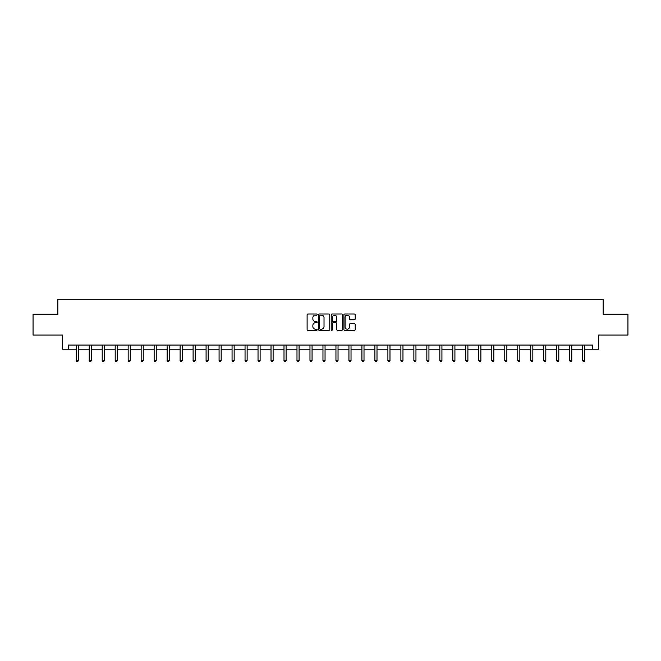 <?xml version="1.0" encoding="UTF-8"?>
<svg xmlns="http://www.w3.org/2000/svg" width="661" height="661" viewBox="0 0 661 661"><rect width="100%" height="100%" fill="white"/><g stroke="black" fill="none" stroke-linecap="round" stroke-linejoin="round"><path stroke-width="0.99" d="M317.181 314.57A0.57 0.57 0 0 0 316.611 313.992L307.927 313.992A0.818 0.818 0 0 0 307.109 314.81L307.109 329.525A0.818 0.818 0 0 0 307.927 330.335L316.611 330.335A0.57 0.57 0 0 0 317.181 329.765A0.57 0.57 0 0 0 316.611 329.195L315.487 329.195A2.611 2.611 0 0 1 312.868 326.575L312.868 325.352A2.611 2.611 0 0 1 315.487 322.742L316.611 322.742A0.57 0.57 0 0 0 317.181 322.163A0.57 0.57 0 0 0 316.611 321.593L315.487 321.593A2.611 2.611 0 0 1 312.868 318.982L312.868 317.751A2.611 2.611 0 0 1 315.487 315.14L316.611 315.14A0.57 0.57 0 0 0 317.181 314.57M354.379 319.759A0.818 0.818 0 0 0 355.197 318.941L355.197 314.81A0.818 0.818 0 0 0 354.379 313.992L344.736 313.992A0.818 0.818 0 0 0 343.918 314.81L343.918 329.525A0.818 0.818 0 0 0 344.736 330.335L354.379 330.335A0.818 0.818 0 0 0 355.197 329.525L355.197 324.534A0.818 0.818 0 0 0 354.379 323.716L350.256 323.716A0.818 0.818 0 0 0 349.438 324.534L349.438 327.005A2.19 2.19 0 0 1 347.248 329.195A2.19 2.19 0 0 1 345.067 327.005L345.067 317.321A2.19 2.19 0 0 1 347.248 315.14A2.19 2.19 0 0 1 349.438 317.321L349.438 318.941A0.818 0.818 0 0 0 350.256 319.759L354.379 319.759M68.43 349.223L68.43 345.059L592.57 345.059L592.57 349.223L598.395 349.223L598.395 335.069L627.95 335.069L627.95 314.256L603.138 314.256L603.138 299.276L57.862 299.276L57.862 314.256L33.05 314.256L33.05 335.069L62.605 335.069L62.605 349.223L76.213 349.223M329.781 314.81A0.818 0.818 0 0 0 328.971 313.992L319.329 313.992A0.818 0.818 0 0 0 318.511 314.81L318.511 329.525A0.818 0.818 0 0 0 319.329 330.335L328.971 330.335A0.818 0.818 0 0 0 329.781 329.525L329.781 314.81M332.029 313.992L341.671 313.992A0.818 0.818 0 0 1 342.489 314.81L342.489 329.525A0.818 0.818 0 0 1 341.671 330.335L337.548 330.335A0.818 0.818 0 0 1 336.73 329.525L336.73 323.56A0.818 0.818 0 0 0 335.912 322.742L333.177 322.742A0.818 0.818 0 0 0 332.359 323.56L332.359 329.765A0.57 0.57 0 0 1 331.789 330.335A0.57 0.57 0 0 1 331.219 329.765L331.219 314.81A0.818 0.818 0 0 1 332.029 313.992M78.295 349.223L89.202 349.223M91.284 349.223L102.191 349.223M104.273 349.223L115.179 349.223M117.253 349.223L128.16 349.223M130.242 349.223L141.148 349.223M143.23 349.223L154.137 349.223M156.219 349.223L167.126 349.223M169.208 349.223L180.106 349.223M182.188 349.223L193.095 349.223M195.177 349.223L206.083 349.223M208.165 349.223L219.072 349.223M221.154 349.223L232.061 349.223M234.143 349.223L245.041 349.223M247.123 349.223L258.03 349.223M260.112 349.223L271.018 349.223M273.1 349.223L284.007 349.223M286.089 349.223L296.996 349.223M299.069 349.223L309.976 349.223M312.058 349.223L322.965 349.223M325.047 349.223L335.953 349.223M338.035 349.223L348.942 349.223M351.024 349.223L361.931 349.223M364.004 349.223L374.911 349.223M376.993 349.223L387.9 349.223M389.982 349.223L400.888 349.223M402.97 349.223L413.877 349.223M415.959 349.223L426.857 349.223M428.939 349.223L439.846 349.223M441.928 349.223L452.835 349.223M454.917 349.223L465.823 349.223M467.905 349.223L478.812 349.223M480.894 349.223L491.792 349.223M493.874 349.223L504.781 349.223M506.863 349.223L517.77 349.223M519.852 349.223L530.758 349.223M532.84 349.223L543.747 349.223M545.821 349.223L556.727 349.223M558.809 349.223L569.716 349.223M571.798 349.223L582.705 349.223M584.787 349.223L592.57 349.223M320.221 315.14A0.57 0.57 0 0 0 319.651 315.71L319.651 328.624A0.57 0.57 0 0 0 320.221 329.195L321.411 329.195A2.611 2.611 0 0 0 324.022 326.575L324.022 317.751A2.611 2.611 0 0 0 321.411 315.14L320.221 315.14M336.73 317.363A2.19 2.19 0 0 0 334.549 315.181A2.19 2.19 0 0 0 332.359 317.363L332.359 320.775A0.818 0.818 0 0 0 333.177 321.593L335.912 321.593A0.818 0.818 0 0 0 336.73 320.775L336.73 317.363M78.403 345.059L78.353 345.182A0.835 0.835 0 0 0 78.295 345.496L78.295 360.642L76.213 360.642L76.213 345.496A0.835 0.835 0 0 0 76.155 345.182L76.106 345.059M78.295 360.642L77.676 361.724L76.841 361.724L76.213 360.642M91.392 345.059L91.342 345.182A0.835 0.835 0 0 0 91.284 345.496L91.284 360.642L89.202 360.642L89.202 345.496A0.835 0.835 0 0 0 89.144 345.182L89.095 345.059M91.284 360.642L90.656 361.724L89.83 361.724L89.202 360.642M104.38 345.059L104.331 345.182A0.835 0.835 0 0 0 104.273 345.496L104.273 360.642L102.191 360.642L102.191 345.496A0.835 0.835 0 0 0 102.124 345.182L102.083 345.059M104.273 360.642L103.645 361.724L102.81 361.724L102.191 360.642M117.369 345.059L117.319 345.182A0.835 0.835 0 0 0 117.253 345.496L117.253 360.642L115.179 360.642L115.179 345.496A0.835 0.835 0 0 0 115.113 345.182L115.064 345.059M117.253 360.642L116.633 361.724L115.799 361.724L115.179 360.642M130.349 345.059L130.308 345.182A0.835 0.835 0 0 0 130.242 345.496L130.242 360.642L128.16 360.642L128.16 345.496A0.835 0.835 0 0 0 128.102 345.182L128.052 345.059M130.242 360.642L129.622 361.724L128.788 361.724L128.16 360.642M143.338 345.059L143.288 345.182A0.835 0.835 0 0 0 143.23 345.496L143.23 360.642L141.148 360.642L141.148 345.496A0.835 0.835 0 0 0 141.09 345.182L141.041 345.059M143.23 360.642L142.602 361.724L141.776 361.724L141.148 360.642M156.327 345.059L156.277 345.182A0.835 0.835 0 0 0 156.219 345.496L156.219 360.642L154.137 360.642L154.137 345.496A0.835 0.835 0 0 0 154.079 345.182L154.03 345.059M156.219 360.642L155.591 361.724L154.757 361.724L154.137 360.642M169.315 345.059L169.266 345.182A0.835 0.835 0 0 0 169.208 345.496L169.208 360.642L167.126 360.642L167.126 345.496A0.835 0.835 0 0 0 167.059 345.182L167.01 345.059M169.208 360.642L168.58 361.724L167.745 361.724L167.126 360.642M182.304 345.059L182.254 345.182A0.835 0.835 0 0 0 182.188 345.496L182.188 360.642L180.106 360.642L180.106 345.496A0.835 0.835 0 0 0 180.048 345.182L179.999 345.059M182.188 360.642L181.568 361.724L180.734 361.724L180.106 360.642M195.284 345.059L195.235 345.182A0.835 0.835 0 0 0 195.177 345.496L195.177 360.642L193.095 360.642L193.095 345.496A0.835 0.835 0 0 0 193.037 345.182L192.987 345.059M195.177 360.642L194.557 361.724L193.723 361.724L193.095 360.642M208.273 345.059L208.223 345.182A0.835 0.835 0 0 0 208.165 345.496L208.165 360.642L206.083 360.642L206.083 345.496A0.835 0.835 0 0 0 206.025 345.182L205.976 345.059M208.165 360.642L207.537 361.724L206.711 361.724L206.083 360.642M221.261 345.059L221.212 345.182A0.835 0.835 0 0 0 221.154 345.496L221.154 360.642L219.072 360.642L219.072 345.496A0.835 0.835 0 0 0 219.014 345.182L218.965 345.059M221.154 360.642L220.526 361.724L219.692 361.724L219.072 360.642M234.25 345.059L234.201 345.182A0.835 0.835 0 0 0 234.143 345.496L234.143 360.642L232.061 360.642L232.061 345.496A0.835 0.835 0 0 0 231.994 345.182L231.945 345.059M234.143 360.642L233.515 361.724L232.68 361.724L232.061 360.642M247.239 345.059L247.189 345.182A0.835 0.835 0 0 0 247.123 345.496L247.123 360.642L245.041 360.642L245.041 345.496A0.835 0.835 0 0 0 244.983 345.182L244.934 345.059M247.123 360.642L246.503 361.724L245.669 361.724L245.041 360.642M260.219 345.059L260.17 345.182A0.835 0.835 0 0 0 260.112 345.496L260.112 360.642L258.03 360.642L258.03 345.496A0.835 0.835 0 0 0 257.972 345.182L257.922 345.059M260.112 360.642L259.492 361.724L258.658 361.724L258.03 360.642M273.208 345.059L273.158 345.182A0.835 0.835 0 0 0 273.1 345.496L273.1 360.642L271.018 360.642L271.018 345.496A0.835 0.835 0 0 0 270.96 345.182L270.911 345.059M273.1 360.642L272.472 361.724L271.646 361.724L271.018 360.642M286.196 345.059L286.147 345.182A0.835 0.835 0 0 0 286.089 345.496L286.089 360.642L284.007 360.642L284.007 345.496A0.835 0.835 0 0 0 283.949 345.182L283.9 345.059M286.089 360.642L285.461 361.724L284.627 361.724L284.007 360.642M299.185 345.059L299.136 345.182A0.835 0.835 0 0 0 299.069 345.496L299.069 360.642L296.996 360.642L296.996 345.496A0.835 0.835 0 0 0 296.929 345.182L296.88 345.059M299.069 360.642L298.45 361.724L297.615 361.724L296.996 360.642M312.166 345.059L312.124 345.182A0.835 0.835 0 0 0 312.058 345.496L312.058 360.642L309.976 360.642L309.976 345.496A0.835 0.835 0 0 0 309.918 345.182L309.869 345.059M312.058 360.642L311.438 361.724L310.604 361.724L309.976 360.642M325.154 345.059L325.105 345.182A0.835 0.835 0 0 0 325.047 345.496L325.047 360.642L322.965 360.642L322.965 345.496A0.835 0.835 0 0 0 322.907 345.182L322.857 345.059M325.047 360.642L324.419 361.724L323.593 361.724L322.965 360.642M338.143 345.059L338.093 345.182A0.835 0.835 0 0 0 338.035 345.496L338.035 360.642L335.953 360.642L335.953 345.496A0.835 0.835 0 0 0 335.895 345.182L335.846 345.059M338.035 360.642L337.407 361.724L336.581 361.724L335.953 360.642M351.131 345.059L351.082 345.182A0.835 0.835 0 0 0 351.024 345.496L351.024 360.642L348.942 360.642L348.942 345.496A0.835 0.835 0 0 0 348.876 345.182L348.834 345.059M351.024 360.642L350.396 361.724L349.562 361.724L348.942 360.642M364.12 345.059L364.071 345.182A0.835 0.835 0 0 0 364.004 345.496L364.004 360.642L361.931 360.642L361.931 345.496A0.835 0.835 0 0 0 361.864 345.182L361.815 345.059M364.004 360.642L363.385 361.724L362.55 361.724L361.931 360.642M377.101 345.059L377.051 345.182A0.835 0.835 0 0 0 376.993 345.496L376.993 360.642L374.911 360.642L374.911 345.496A0.835 0.835 0 0 0 374.853 345.182L374.804 345.059M376.993 360.642L376.373 361.724L375.539 361.724L374.911 360.642M390.089 345.059L390.04 345.182A0.835 0.835 0 0 0 389.982 345.496L389.982 360.642L387.9 360.642L387.9 345.496A0.835 0.835 0 0 0 387.842 345.182L387.792 345.059M389.982 360.642L389.354 361.724L388.528 361.724L387.9 360.642M403.078 345.059L403.028 345.182A0.835 0.835 0 0 0 402.97 345.496L402.97 360.642L400.888 360.642L400.888 345.496A0.835 0.835 0 0 0 400.83 345.182L400.781 345.059M402.97 360.642L402.342 361.724L401.508 361.724L400.888 360.642M416.066 345.059L416.017 345.182A0.835 0.835 0 0 0 415.959 345.496L415.959 360.642L413.877 360.642L413.877 345.496A0.835 0.835 0 0 0 413.811 345.182L413.761 345.059M415.959 360.642L415.331 361.724L414.497 361.724L413.877 360.642M429.055 345.059L429.006 345.182A0.835 0.835 0 0 0 428.939 345.496L428.939 360.642L426.857 360.642L426.857 345.496A0.835 0.835 0 0 0 426.799 345.182L426.75 345.059M428.939 360.642L428.32 361.724L427.485 361.724L426.857 360.642M442.035 345.059L441.986 345.182A0.835 0.835 0 0 0 441.928 345.496L441.928 360.642L439.846 360.642L439.846 345.496A0.835 0.835 0 0 0 439.788 345.182L439.739 345.059M441.928 360.642L441.308 361.724L440.474 361.724L439.846 360.642M455.024 345.059L454.975 345.182A0.835 0.835 0 0 0 454.917 345.496L454.917 360.642L452.835 360.642L452.835 345.496A0.835 0.835 0 0 0 452.777 345.182L452.727 345.059M454.917 360.642L454.289 361.724L453.463 361.724L452.835 360.642M468.013 345.059L467.963 345.182A0.835 0.835 0 0 0 467.905 345.496L467.905 360.642L465.823 360.642L465.823 345.496A0.835 0.835 0 0 0 465.765 345.182L465.716 345.059M467.905 360.642L467.277 361.724L466.443 361.724L465.823 360.642M481.001 345.059L480.952 345.182A0.835 0.835 0 0 0 480.894 345.496L480.894 360.642L478.812 360.642L478.812 345.496A0.835 0.835 0 0 0 478.746 345.182L478.696 345.059M480.894 360.642L480.266 361.724L479.432 361.724L478.812 360.642M493.99 345.059L493.941 345.182A0.835 0.835 0 0 0 493.874 345.496L493.874 360.642L491.792 360.642L491.792 345.496A0.835 0.835 0 0 0 491.734 345.182L491.685 345.059M493.874 360.642L493.255 361.724L492.42 361.724L491.792 360.642M506.97 345.059L506.921 345.182A0.835 0.835 0 0 0 506.863 345.496L506.863 360.642L504.781 360.642L504.781 345.496A0.835 0.835 0 0 0 504.723 345.182L504.673 345.059M506.863 360.642L506.243 361.724L505.409 361.724L504.781 360.642M519.959 345.059L519.91 345.182A0.835 0.835 0 0 0 519.852 345.496L519.852 360.642L517.77 360.642L517.77 345.496A0.835 0.835 0 0 0 517.712 345.182L517.662 345.059M519.852 360.642L519.224 361.724L518.398 361.724L517.77 360.642M532.948 345.059L532.898 345.182A0.835 0.835 0 0 0 532.84 345.496L532.84 360.642L530.758 360.642L530.758 345.496A0.835 0.835 0 0 0 530.692 345.182L530.651 345.059M532.84 360.642L532.212 361.724L531.378 361.724L530.758 360.642M545.936 345.059L545.887 345.182A0.835 0.835 0 0 0 545.821 345.496L545.821 360.642L543.747 360.642L543.747 345.496A0.835 0.835 0 0 0 543.681 345.182L543.631 345.059M545.821 360.642L545.201 361.724L544.367 361.724L543.747 360.642M558.917 345.059L558.875 345.182A0.835 0.835 0 0 0 558.809 345.496L558.809 360.642L556.727 360.642L556.727 345.496A0.835 0.835 0 0 0 556.669 345.182L556.62 345.059M558.809 360.642L558.19 361.724L557.355 361.724L556.727 360.642M571.905 345.059L571.856 345.182A0.835 0.835 0 0 0 571.798 345.496L571.798 360.642L569.716 360.642L569.716 345.496A0.835 0.835 0 0 0 569.658 345.182L569.608 345.059M571.798 360.642L571.17 361.724L570.344 361.724L569.716 360.642M584.894 345.059L584.845 345.182A0.835 0.835 0 0 0 584.787 345.496L584.787 360.642L582.705 360.642L582.705 345.496A0.835 0.835 0 0 0 582.647 345.182L582.597 345.059M584.787 360.642L584.159 361.724L583.324 361.724L582.705 360.642"/></g></svg>
